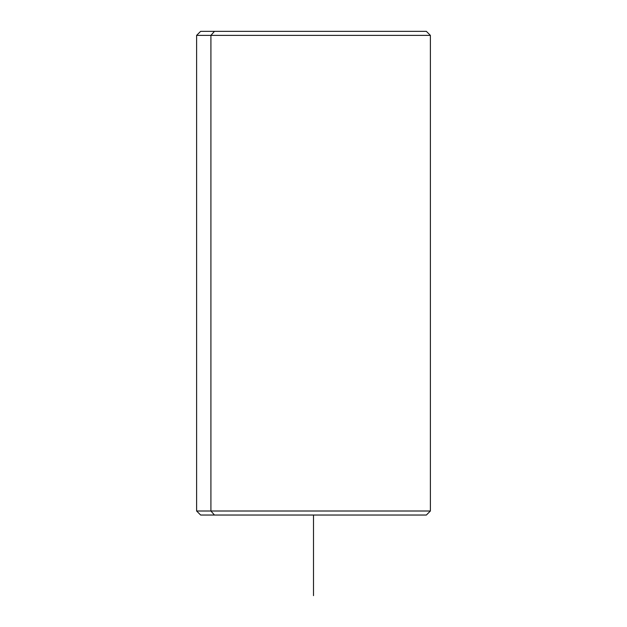 <?xml version="1.0" encoding="UTF-8"?>
<svg xmlns="http://www.w3.org/2000/svg" width="627" height="627" viewBox="0 0 627 627"><rect width="100%" height="100%" fill="white"/><g stroke="black" fill="none" stroke-linecap="round" stroke-linejoin="round"><path stroke-width="0.94" d="M414.267 31.35L214.458 31.35L210.915 35.378L196.612 35.378L210.915 35.378L210.915 511.005L210.915 35.378L430.388 35.378L430.388 511.005L210.915 511.005L430.388 511.005L426.36 515.033L214.458 515.033L210.915 511.005L196.612 511.005L210.915 511.005L214.458 515.033L414.267 515.033M214.458 515.033L200.64 515.033L196.612 511.005L196.612 35.378L200.64 31.35L426.36 31.35L430.388 35.378L210.915 35.378L214.458 31.35M313.5 515.033L313.5 595.65"/></g></svg>
